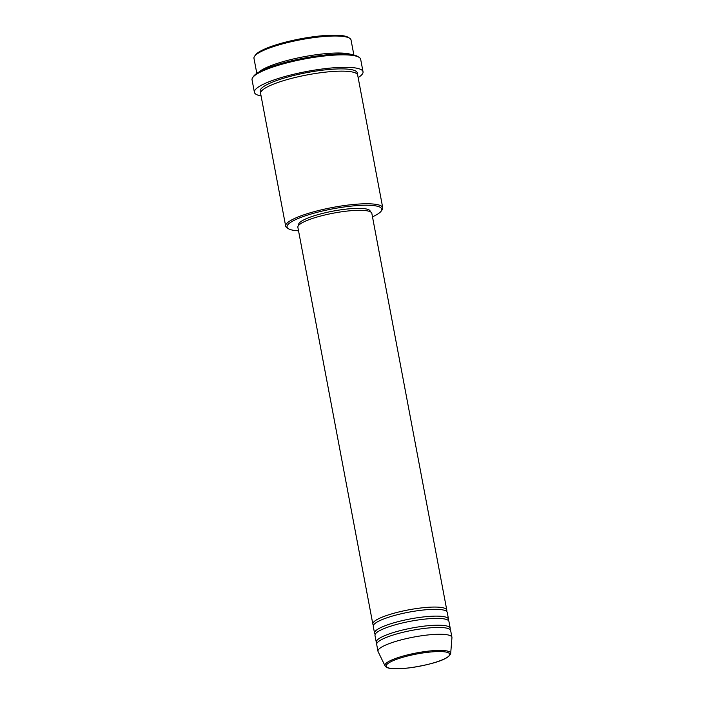 <?xml version="1.0" encoding="UTF-8"?>
<svg xmlns="http://www.w3.org/2000/svg" width="704" height="704" viewBox="0 0 704 704"><rect width="100%" height="100%" fill="white"/><g stroke="black" fill="none" stroke-linecap="round" stroke-linejoin="round"><path stroke-width="1.06" d="M373.516 625.108A37.629 7.313 -10.7 0 1 372.838 624.061A37.629 7.313 -10.7 0 1 418.449 608.282A37.629 7.313 -10.7 0 1 446.794 610.086A37.629 7.313 -10.7 0 1 446.547 611.31M375.223 634.181A37.629 7.313 -10.7 0 1 374.546 633.134L373.261 626.331A37.629 7.313 -10.7 0 1 418.88 610.544A37.629 7.313 -10.7 0 1 447.225 612.357L448.51 619.159A37.629 7.313 -10.7 0 1 448.254 620.382M374.546 633.134A37.629 7.313 -10.7 0 1 420.165 617.346A37.629 7.313 -10.7 0 1 448.51 619.159M376.939 643.245A37.629 7.313 -10.7 0 1 376.262 642.198L374.977 635.395A37.629 7.313 -10.7 0 1 420.596 619.617A37.629 7.313 -10.7 0 1 448.932 621.421L450.217 628.223A37.629 7.313 -10.7 0 1 449.97 629.446M376.262 642.198A37.629 7.313 -10.7 0 1 421.881 626.419A37.629 7.313 -10.7 0 1 450.217 628.223M377.978 651.27L376.693 644.468A37.629 7.313 -10.7 0 1 422.303 628.681A37.629 7.313 -10.7 0 1 450.648 630.494L451.933 637.296A37.629 7.313 -10.7 0 1 451.95 637.683L450.683 653.444A33.458 6.494 -10.7 0 0 425.471 651.49A33.458 6.494 -10.7 0 0 385.035 665.852L378.101 651.64A37.629 7.313 -10.7 0 1 377.978 651.27A37.629 7.313 -10.7 0 1 423.588 635.483A37.629 7.313 -10.7 0 1 451.933 637.296M254.575 56.276L255.508 54.974A48.215 9.363 -10.7 0 1 313.359 36.749A48.215 9.363 -10.7 0 1 348.383 37.426L349.721 38.298A49.394 9.592 169.3 0 0 313.843 37.611A49.394 9.592 169.3 0 0 254.575 56.276A49.394 9.592 169.3 0 0 253.968 58.326L256.819 73.383M353.883 55.044L351.041 39.987A49.394 9.592 169.3 0 0 349.721 38.298M372.486 216.823A48.215 9.363 169.3 0 0 381.207 211.103A48.215 9.363 169.3 0 0 345.488 206.791A48.215 9.363 169.3 0 0 288.323 228.659A48.215 9.363 169.3 0 0 298.531 230.798M288.323 228.659L286.986 227.779A49.394 9.592 -10.7 0 1 285.666 226.098A49.394 9.592 -10.7 0 1 345.541 205.383A49.394 9.592 -10.7 0 1 382.738 207.75A49.394 9.592 -10.7 0 1 382.131 209.801L381.207 211.103M252.727 77.528L253.651 76.226A54.094 10.507 -10.7 0 1 318.56 55.783A54.094 10.507 -10.7 0 1 357.861 56.54L359.198 57.411A55.273 10.736 169.3 0 0 319.044 56.637A55.273 10.736 169.3 0 0 252.727 77.528A55.273 10.736 169.3 0 0 252.05 79.825L254.399 92.294A55.273 10.736 -10.7 0 1 321.402 69.106A55.273 10.736 -10.7 0 1 363.026 71.764A55.273 10.736 -10.7 0 1 358.142 77.59M363.026 71.764L360.668 59.294A55.273 10.736 169.3 0 0 359.198 57.411M258.808 72.142A49.394 9.592 -10.7 0 1 317.055 54.613A49.394 9.592 -10.7 0 1 351.569 54.622M285.666 226.098L260.612 93.465A49.394 9.592 -10.7 0 1 320.478 72.75A49.394 9.592 -10.7 0 1 357.676 75.126L382.738 207.75M372.838 624.061L297.871 227.313A37.629 7.313 -10.7 0 1 343.482 211.526A37.629 7.313 -10.7 0 1 371.826 213.338L446.794 610.086M298.69 225.315L298.593 224.831A36.458 7.084 -10.7 0 1 342.786 209.537A36.458 7.084 -10.7 0 1 370.242 211.288L370.33 211.772M261.078 95.938A55.273 10.736 -10.7 0 1 254.399 92.294M410.538 667.709A32.322 6.274 169.3 0 0 448.853 656.031A32.322 6.274 169.3 0 0 425.374 652.599A32.322 6.274 169.3 0 0 387.05 664.277A32.322 6.274 169.3 0 0 410.538 667.709M260.744 92.268A49.394 9.592 -10.7 0 1 320.056 70.488A49.394 9.592 -10.7 0 1 357.113 74.061M385.035 665.852C387.077 668.932 393.246 669.671 410.476 667.735C429.07 664.831 448.844 660 450.683 653.444"/></g></svg>
